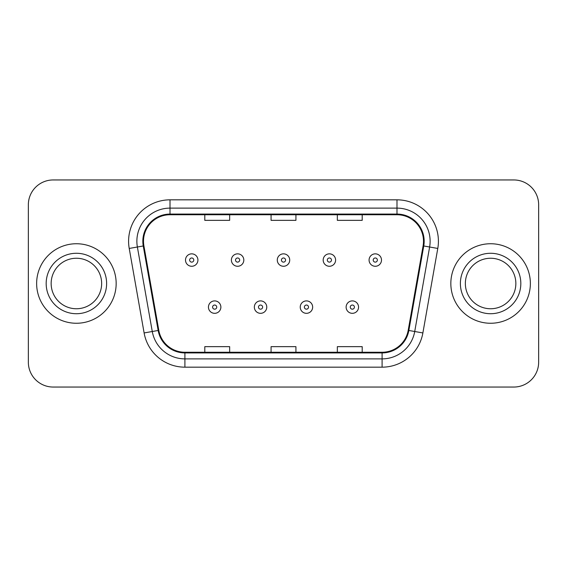 <?xml version="1.0" encoding="UTF-8"?>
<svg xmlns="http://www.w3.org/2000/svg" width="567" height="567" viewBox="0 0 567 567"><rect width="100%" height="100%" fill="white"/><g stroke="black" fill="none" stroke-linecap="round" stroke-linejoin="round"><path stroke-width="0.85" d="M36.635 283.5A39.761 39.761 0 0 0 76.396 323.261A39.761 39.761 0 0 0 116.164 283.5A39.761 39.761 0 0 0 76.396 243.739A39.761 39.761 0 0 0 36.635 283.5A39.761 39.761 0 0 0 76.396 323.261A39.761 39.761 0 0 0 116.164 283.5A39.761 39.761 0 0 0 76.396 243.739A39.761 39.761 0 0 0 36.635 283.5M450.836 283.5A39.761 39.761 0 0 0 490.604 323.261A39.761 39.761 0 0 0 530.365 283.5A39.761 39.761 0 0 0 490.604 243.739A39.761 39.761 0 0 0 450.836 283.5A39.761 39.761 0 0 0 490.604 323.261A39.761 39.761 0 0 0 530.365 283.5A39.761 39.761 0 0 0 490.604 243.739A39.761 39.761 0 0 0 450.836 283.5M143.501 241.251A26.507 26.507 0 0 1 170.008 214.744L396.992 214.744A26.507 26.507 0 0 1 423.095 245.851L408.197 330.355A26.507 26.507 0 0 1 382.094 352.256L184.906 352.256A26.507 26.507 0 0 1 158.803 330.355L143.905 245.851A26.507 26.507 0 0 1 143.501 241.251M142.834 241.251A27.173 27.173 0 0 0 143.245 245.972L158.15 330.469A27.173 27.173 0 0 0 184.906 352.922L382.094 352.922A27.173 27.173 0 0 0 408.85 330.469L423.755 245.972A27.173 27.173 0 0 0 396.992 214.078L170.008 214.078A27.173 27.173 0 0 0 142.834 241.251M129.219 248.445A41.419 41.419 0 0 1 170.008 199.832L396.992 199.832A41.419 41.419 0 0 1 437.781 248.445L422.883 332.942A41.419 41.419 0 0 1 382.094 367.168L184.906 367.168A41.419 41.419 0 0 1 144.117 332.942L129.219 248.445L137.377 247.006A33.134 33.134 0 0 1 170.008 208.117L396.992 208.117A33.134 33.134 0 0 1 429.623 247.006L414.725 331.504A33.134 33.134 0 0 1 382.094 358.883L184.906 358.883A33.134 33.134 0 0 1 152.275 331.504L137.377 247.006A33.134 33.134 0 0 1 136.874 241.251M538.65 204.8A24.849 24.849 0 0 0 513.801 179.952L53.199 179.952A24.849 24.849 0 0 0 28.35 204.8L28.35 362.2A24.849 24.849 0 0 0 53.199 387.048L513.801 387.048A24.849 24.849 0 0 0 538.65 362.2L538.65 204.8L538.65 362.2M271.076 214.744L271.076 220.35L295.924 220.35L295.924 214.744M204.8 214.744L204.8 220.35L229.656 220.35L229.656 214.744M337.344 214.744L337.344 220.35L362.2 220.35L362.2 214.744M295.924 352.256L295.924 346.65L271.076 346.65L271.076 352.256M229.656 352.256L229.656 346.65L204.8 346.65L204.8 352.256M362.2 352.256L362.2 346.65L337.344 346.65L337.344 352.256M28.35 204.8L28.35 362.2M513.801 179.952L53.199 179.952M53.199 387.048L513.801 387.048M197.926 260.055A6.216 6.216 0 0 1 191.71 266.27A6.216 6.216 0 0 1 185.501 260.055A6.216 6.216 0 0 1 191.71 253.846A6.216 6.216 0 0 1 197.926 260.055A6.216 6.216 0 0 0 191.71 253.846A6.216 6.216 0 0 0 185.501 260.055M208.443 307.108A6.216 6.216 0 0 1 214.659 300.9A6.216 6.216 0 0 1 220.875 307.108A6.216 6.216 0 0 1 214.659 313.324A6.216 6.216 0 0 1 208.443 307.108A6.216 6.216 0 0 0 214.659 313.324A6.216 6.216 0 0 0 220.875 307.108M101.649 283.5A25.253 25.253 0 0 0 76.396 258.247A25.253 25.253 0 0 0 51.15 283.5A25.253 25.253 0 0 0 76.396 308.753A25.253 25.253 0 0 0 101.649 283.5A25.253 25.253 0 0 1 76.396 308.753A25.253 25.253 0 0 1 51.15 283.5M243.817 260.055A6.216 6.216 0 0 1 237.608 266.27A6.216 6.216 0 0 1 231.393 260.055A6.216 6.216 0 0 1 237.608 253.846A6.216 6.216 0 0 1 243.817 260.055A6.216 6.216 0 0 0 237.608 253.846A6.216 6.216 0 0 0 231.393 260.055M289.716 260.055A6.216 6.216 0 0 1 283.5 266.27A6.216 6.216 0 0 1 277.284 260.055A6.216 6.216 0 0 1 283.5 253.846A6.216 6.216 0 0 1 289.716 260.055A6.216 6.216 0 0 0 283.5 253.846A6.216 6.216 0 0 0 277.284 260.055M335.607 260.055A6.216 6.216 0 0 1 329.392 266.27A6.216 6.216 0 0 1 323.183 260.055A6.216 6.216 0 0 1 329.392 253.846A6.216 6.216 0 0 1 335.607 260.055A6.216 6.216 0 0 0 329.392 253.846A6.216 6.216 0 0 0 323.183 260.055M381.499 260.055A6.216 6.216 0 0 1 375.29 266.27A6.216 6.216 0 0 1 369.074 260.055A6.216 6.216 0 0 1 375.29 253.846A6.216 6.216 0 0 1 381.499 260.055A6.216 6.216 0 0 0 375.29 253.846A6.216 6.216 0 0 0 369.074 260.055M254.342 307.108A6.216 6.216 0 0 1 260.551 300.9A6.216 6.216 0 0 1 266.766 307.108A6.216 6.216 0 0 1 260.551 313.324A6.216 6.216 0 0 1 254.342 307.108A6.216 6.216 0 0 0 260.551 313.324A6.216 6.216 0 0 0 266.766 307.108M300.234 307.108A6.216 6.216 0 0 1 306.449 300.9A6.216 6.216 0 0 1 312.658 307.108A6.216 6.216 0 0 1 306.449 313.324A6.216 6.216 0 0 1 300.234 307.108A6.216 6.216 0 0 0 306.449 313.324A6.216 6.216 0 0 0 312.658 307.108M346.125 307.108A6.216 6.216 0 0 1 352.341 300.9A6.216 6.216 0 0 1 358.557 307.108A6.216 6.216 0 0 1 352.341 313.324A6.216 6.216 0 0 1 346.125 307.108A6.216 6.216 0 0 0 352.341 313.324A6.216 6.216 0 0 0 358.557 307.108M515.85 283.5A25.253 25.253 0 0 0 490.604 258.247A25.253 25.253 0 0 0 465.351 283.5A25.253 25.253 0 0 0 490.604 308.753A25.253 25.253 0 0 0 515.85 283.5A25.253 25.253 0 0 1 490.604 308.753A25.253 25.253 0 0 1 465.351 283.5M396.992 199.832L396.992 214.078M137.377 247.006L143.245 245.972M184.906 367.168L184.906 352.922M382.094 352.922L382.094 367.168M408.85 330.469L422.883 332.942M144.117 332.942L158.15 330.469M423.755 245.972L437.781 248.445M170.008 199.832L170.008 214.078M189.64 260.055A2.07 2.07 0 0 0 191.71 262.124A2.07 2.07 0 0 0 193.786 260.055A2.07 2.07 0 0 0 191.71 257.985A2.07 2.07 0 0 0 189.64 260.055M216.729 307.108A2.07 2.07 0 0 0 214.659 305.039A2.07 2.07 0 0 0 212.59 307.108A2.07 2.07 0 0 0 214.659 309.178A2.07 2.07 0 0 0 216.729 307.108M106.617 283.5A30.221 30.221 0 0 0 76.396 253.279A30.221 30.221 0 0 0 46.175 283.5A30.221 30.221 0 0 0 76.396 313.721A30.221 30.221 0 0 0 106.617 283.5M235.532 260.055A2.07 2.07 0 0 0 237.608 262.124A2.07 2.07 0 0 0 239.678 260.055A2.07 2.07 0 0 0 237.608 257.985A2.07 2.07 0 0 0 235.532 260.055M281.43 260.055A2.07 2.07 0 0 0 283.5 262.124A2.07 2.07 0 0 0 285.57 260.055A2.07 2.07 0 0 0 283.5 257.985A2.07 2.07 0 0 0 281.43 260.055M327.322 260.055A2.07 2.07 0 0 0 329.392 262.124A2.07 2.07 0 0 0 331.468 260.055A2.07 2.07 0 0 0 329.392 257.985A2.07 2.07 0 0 0 327.322 260.055M373.214 260.055A2.07 2.07 0 0 0 375.29 262.124A2.07 2.07 0 0 0 377.36 260.055A2.07 2.07 0 0 0 375.29 257.985A2.07 2.07 0 0 0 373.214 260.055M262.627 307.108A2.07 2.07 0 0 0 260.551 305.039A2.07 2.07 0 0 0 258.481 307.108A2.07 2.07 0 0 0 260.551 309.178A2.07 2.07 0 0 0 262.627 307.108M308.519 307.108A2.07 2.07 0 0 0 306.449 305.039A2.07 2.07 0 0 0 304.373 307.108A2.07 2.07 0 0 0 306.449 309.178A2.07 2.07 0 0 0 308.519 307.108M354.41 307.108A2.07 2.07 0 0 0 352.341 305.039A2.07 2.07 0 0 0 350.271 307.108A2.07 2.07 0 0 0 352.341 309.178A2.07 2.07 0 0 0 354.41 307.108M520.825 283.5A30.221 30.221 0 0 0 490.604 253.279A30.221 30.221 0 0 0 460.383 283.5A30.221 30.221 0 0 0 490.604 313.721A30.221 30.221 0 0 0 520.825 283.5"/></g></svg>
